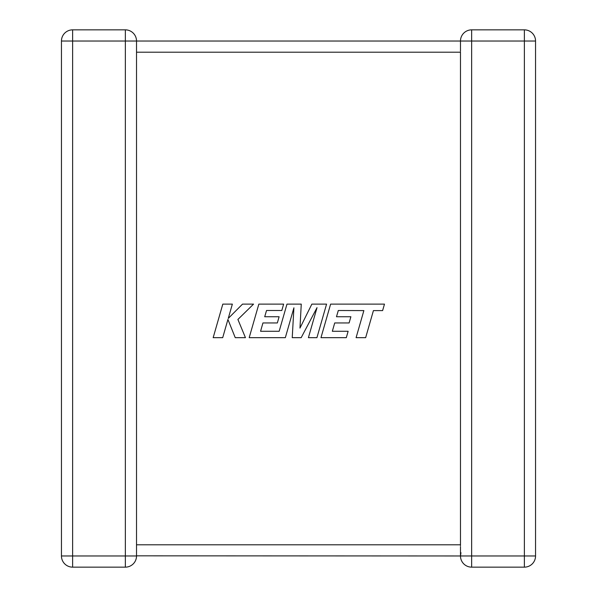 <?xml version="1.0" encoding="UTF-8"?>
<svg xmlns="http://www.w3.org/2000/svg" width="597" height="597" viewBox="0 0 597 597"><rect width="100%" height="100%" fill="white"/><g stroke="black" fill="none" stroke-linecap="round" stroke-linejoin="round"><path stroke-width="0.9" d="M460.481 546.606L460.481 555.971L136.519 555.829M460.488 41.394L460.481 41.029A11.179 11.179 0 0 1 471.652 29.85L524.367 29.85L471.652 29.85A11.179 11.179 0 0 0 460.481 41.029L72.633 41.029L72.633 555.971L125.348 555.971L125.348 29.85L72.633 29.85L125.348 29.85A11.179 11.179 0 0 1 136.519 41.029L460.481 41.029L460.481 51.335M460.481 545.665L460.481 52.2L136.519 52.2L136.519 555.971A11.179 11.179 0 0 1 125.348 567.15L72.633 567.15A11.179 11.179 0 0 1 61.454 555.971L61.454 41.029A11.179 11.179 0 0 1 72.633 29.85L72.633 41.029L61.454 41.029M136.519 41.029L136.519 52.2M524.367 29.85L524.367 41.029L535.546 41.029A11.179 11.179 0 0 0 524.367 29.85A11.179 11.179 0 0 1 535.546 41.029L535.546 555.971L524.367 555.971L524.367 567.15L471.652 567.15A11.179 11.179 0 0 1 460.481 555.971A11.179 11.179 0 0 0 471.652 567.15L471.652 555.971L524.367 555.971L524.367 41.029L471.652 41.029L471.652 555.971L460.481 555.971L460.974 552.703M460.481 41.029L471.652 41.029L471.652 29.85A11.179 11.179 0 0 0 460.481 41.029L460.496 41.648M524.367 567.15A11.179 11.179 0 0 0 535.546 555.971A11.179 11.179 0 0 1 524.367 567.15M338.298 310.507L363.872 310.597L356.088 337.671L365.648 337.671L373.423 310.597L382.61 310.597L384.475 304.119L330.619 304.119L320.97 337.671L346.312 337.671L348.126 331.283L332.335 331.283L334.716 322.947L349.111 322.947L350.879 316.746L336.484 316.746L338.298 310.507M326.574 304.119L311.858 304.119L299.97 328.089L301.261 304.119L286.978 304.119L279.165 331.283L260.568 331.283L262.941 322.947L277.344 322.947L279.112 316.746L264.71 316.746L266.531 310.507L281.814 310.507L283.627 304.119L258.844 304.119L249.188 337.671L285.329 337.671L293.911 307.798L292.231 337.671L301.179 337.671L317.022 307.656L308.403 337.671L316.925 337.671L326.574 304.119M222.808 304.119L213.166 337.671L222.703 337.671L227.927 319.455L235.24 337.671L245.449 337.671L237.897 319.455L253.553 304.119L242.516 304.119L228.255 318.425L232.36 304.119L222.808 304.119M136.519 544.8L460.481 544.8M72.633 567.15L72.633 555.971L61.454 555.971M136.519 555.971L125.348 555.971L125.348 567.15"/></g></svg>
